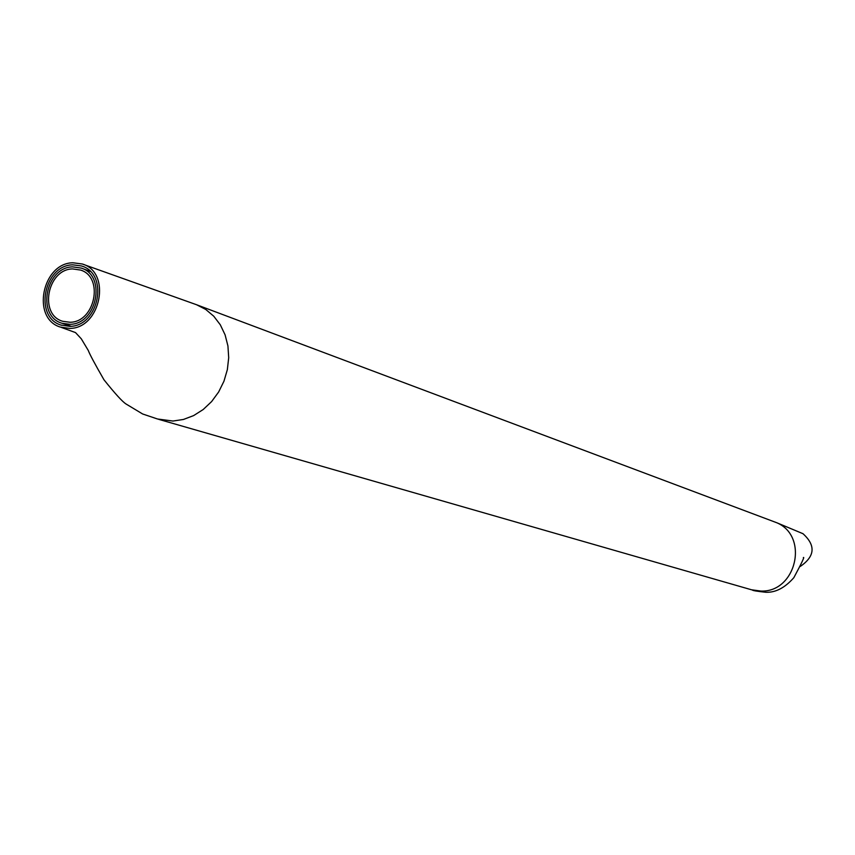 <?xml version="1.0" encoding="UTF-8"?>
<svg xmlns="http://www.w3.org/2000/svg" width="855" height="855" viewBox="0 0 855 855"><rect width="100%" height="100%" fill="white"/><g stroke="black" fill="none" stroke-linecap="round" stroke-linejoin="round"><path stroke-width="1.28" d="M72.568 268.919L80.637 270.073C104.16 277.202 95.044 322.26 70.046 322.26L62.757 321.298C38.721 314.747 47.292 269.197 72.568 268.919M69.95 324.312L62.137 323.297C36.231 316.265 45.443 267.188 72.664 266.867L81.385 268.117C106.693 275.834 96.861 324.334 69.95 324.312M69.843 326.375C99.041 326.354 109.216 273.579 81.481 265.969L72.761 264.826C43.958 265.125 33.73 316.949 60.919 325.06L69.843 326.375M72.867 262.774C42.098 263.148 31.218 318.37 60.256 327.059L69.747 328.427C100.901 328.459 111.749 272.072 82.208 263.981L72.867 262.774M83.298 264.377L196.532 304.722L205.724 309.435L213.761 316.211L220.301 324.793L225.089 334.839L227.932 345.965L228.702 357.711L227.355 369.627L223.957 381.212L218.634 392.007L211.613 401.583L203.169 409.545L193.647 415.583L183.44 419.463L172.945 421.045L157.512 418.993M802.396 533.413L802.963 533.68C815.937 545.437 815.029 556.37 800.237 566.47M196.532 304.722L776.949 522.811C809.279 536.545 796.144 592.547 760.897 591.062L751.534 589.79L158.667 419.335M71.115 326.268L62.137 323.297M90.299 271.43L81.385 268.117M61.314 327.412L75.507 332.584L81.289 338.804L88.289 350.475C89.625 354.162 94.852 363.931 103.968 379.78C115.104 393.706 122.479 401.786 126.091 404.03L142.635 413.98L157.609 419.025M802.952 533.691L776.949 522.811M803.347 557.599L803.358 557.578C804.844 556.391 801.669 563.082 793.846 577.67C784.933 587.802 775.603 592.675 765.856 592.269C756.932 591.318 752.432 590.559 752.347 590.003M61.528 325.274L60.919 325.05"/></g></svg>
